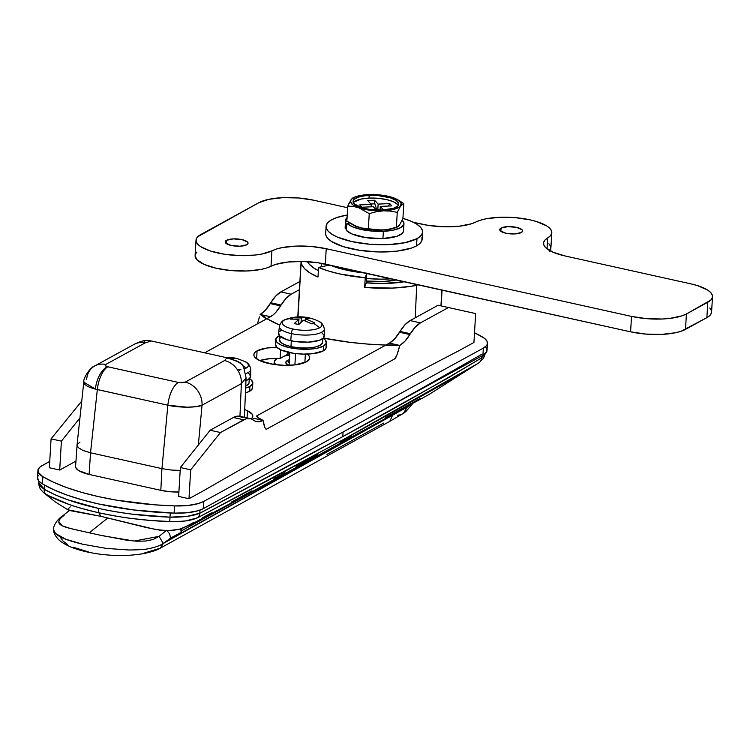 <?xml version="1.0" encoding="UTF-8"?>
<svg xmlns="http://www.w3.org/2000/svg" width="750" height="750" viewBox="0 0 750 750"><rect width="100%" height="100%" fill="white"/><g stroke="black" fill="none" stroke-linecap="round" stroke-linejoin="round"><path stroke-width="1.12" d="M288.572 365.325A13.988 4.434 -176.6 0 1 286.5 363.956A13.988 4.434 -176.6 0 1 287.4 360.516L289.228 363.047L287.4 360.516L286.359 361.275L285.853 362.972L288.984 365.522M243.684 367.312L242.231 364.706L239.297 362.541L232.219 359.259L226.922 357.741L224.559 360.553L185.222 382.125L178.359 382.434L107.447 366.694A20.344 10.209 104.6 0 0 95.372 389.081L97.331 389.559A20.344 8.7 -77.5 0 1 107.841 366.797L105.3 365.634L105.741 364.491L145.069 342.928L151.378 340.988L226.922 357.741L224.559 360.553L185.222 382.125L182.222 382.753L178.359 382.434L107.841 366.797A20.344 8.7 102.5 0 0 97.331 389.559L167.85 405.206L161.944 468.628L160.819 490.331L161.944 468.628L90.553 452.794L161.962 468.637L171.45 470.053L161.962 468.637L167.85 405.206C178.434 407.803 197.231 407.812 202.041 405.216L241.378 383.644L239.953 416.306L241.378 383.644L246.094 377.925L241.378 383.644A20.344 17.222 -118.7 0 0 224.559 360.553A20.344 17.222 61.3 0 1 241.378 383.644L202.041 405.216L195.834 406.688L187.162 407.203L167.85 405.206A20.344 8.7 -77.5 0 1 178.359 382.434A20.344 8.7 102.5 0 0 167.85 405.206L95.372 389.081C90.113 387.722 86.522 386.1 84.6 384.206L83.925 381.713M404.662 281.709A56.456 17.916 -176.6 0 1 366.225 282.834L366.788 273.309L366.225 282.834L364.659 287.409L365.231 277.781L339.516 273.909L328.228 270.947L318.553 267.431L329.531 265.05L318.553 267.431L317.981 277.059A71.212 22.594 -176.6 0 1 301.097 261.422L301.575 264.178L304.537 268.659L310.078 273L317.981 277.059L318.553 267.431A71.212 22.594 -176.6 0 0 365.231 277.781L366.759 273.309L365.231 277.781L364.659 287.409L392.175 288.094L411.047 286.341L417.928 284.653L416.672 285.338A71.212 22.594 -176.6 0 1 364.659 287.409L366.225 282.834L382.922 283.5L404.662 281.709M365.963 273.131A56.456 17.916 -176.6 0 1 330.328 265.228M284.7 355.941A25.434 8.072 -176.6 0 1 289.688 355.303L284.7 355.941M199.978 510.113L199.8 513.216L200.925 512.7L307.453 455.906L342.797 436.594L343.069 432.009A18311.016 5810.166 3.4 0 0 481.678 354.319A18311.016 5810.166 -176.6 0 1 343.069 432.009L342.797 436.594L199.8 513.216C193.116 516.028 183.188 517.35 170.016 517.163C144.525 516.234 120.562 513.281 98.128 508.313C107.934 510.506 119.522 512.484 132.9 514.237L170.016 517.163L169.753 521.653L170.259 512.981A142.416 45.188 -176.6 0 1 44.419 485.072L55.322 490.462L68.109 495.459L82.547 499.969L98.409 503.925L133.256 509.906L170.259 512.981L170.016 517.163L187.35 516.328L199.8 513.216A7.631 6.534 67.6 0 1 197.606 517.762A7.631 6.534 -112.4 0 0 199.8 513.216L199.978 510.113M43.134 492.244L45.806 494.156A7.631 5.991 -58.7 0 1 44.175 489.253L55.087 494.812L67.922 499.819L98.166 508.322C75.806 503.353 57.806 496.997 44.175 489.253A7.631 5.991 121.3 0 0 45.806 494.156C59.072 501.647 76.753 507.853 98.841 512.775C120.994 517.669 144.628 520.622 169.753 521.653C181.706 521.981 190.997 520.688 197.606 517.762L339.216 441.881L477.994 363.45M98.147 508.313L98.831 512.766M485.672 347.081L486.638 348.544L486.844 351.431L482.906 355.331L203.222 508.678L198.009 510.759L187.162 512.737L174.094 513.131L135.131 510.141L116.306 507.413L98.409 503.925L81.769 499.753L66.712 494.963L53.512 489.656L42.422 483.919L38.859 481.087L38.784 483.375L40.369 486.319L44.175 489.253L44.419 485.072L44.175 489.253L38.756 482.672C38.034 482.587 40.209 490.003 40.941 489.825L43.894 492.881L48.253 495.525L69.037 504.422C73.772 506.344 83.709 509.128 98.841 512.775C114.731 516.009 126.178 517.969 133.172 518.653L151.359 520.538L173.934 521.728L185.681 520.941L197.606 517.762L269.906 479.484L358.434 431.306L443.297 383.925L479.109 362.719A7.631 6.319 -125.6 0 0 481.462 357.975C435.938 385.059 389.709 411.272 342.797 436.594L447.169 378.478L481.462 357.975A7.631 6.319 54.4 0 1 479.128 362.709A7.631 6.319 54.4 0 1 478.434 363.131M485.119 353.822L481.462 357.975L481.575 356.062L481.462 357.975L485.119 353.822M67.734 509.503L69.572 510.544L101.147 516.394L146.231 527.522L160.05 530.203L171.881 530.588L180.122 529.022M70.266 506.859L67.734 509.222M415.275 317.766L416.672 285.338L415.275 317.766M441.909 289.978L440.944 305.869L441.909 289.978M198.347 445.003L202.041 405.216A20.344 17.222 -118.7 0 0 185.222 382.125A20.344 17.222 61.3 0 1 202.041 405.216L198.347 445.003M301.153 262.453L298.003 316.837M181.078 528.722L183.516 527.803M184.603 527.297L193.828 522.375M202.434 517.791L211.519 512.897M231.066 502.266L251.981 490.809M273.844 478.791L284.953 472.678M296.062 466.566L317.766 454.641M340.162 442.387L351.825 436.012M385.716 417.478L420.234 398.466M329.784 264.994L346.397 270.131L366.797 273.206M75.553 466.903L77.109 444.647L78.141 447.534L82.856 450.403L90.553 452.794L89.1 474.431L90.534 452.794L97.331 389.559L90.534 452.794L82.856 450.403L78.141 447.534L77.109 444.647L79.922 442.162M238.116 369.506L241.003 369.216M246.103 377.878L243.384 366.15L240.975 363.656L237.234 361.397L226.922 357.741L151.378 340.988L146.925 340.341L144.488 340.837M144.159 341.447L144.375 342.244M277.303 358.275L274.462 361.153L274.491 362.738L275.85 364.706A25.434 8.072 -176.6 0 1 274.387 361.5A25.434 8.072 -176.6 0 1 277.087 358.397M289.425 359.709L287.4 360.516A13.988 4.434 -176.6 0 1 289.425 359.709M475.406 365.044L428.991 394.5L233.475 501.853L191.091 524.4L179.972 529.059L168.216 530.756L155.616 529.509L101.147 516.394A91.556 39.15 102.5 0 1 98.841 512.775A91.556 39.15 102.5 0 0 101.147 516.394L67.856 509.747M238.247 369.572L239.812 370.387M180.188 470.428L171.45 470.053L180.188 470.428M83.784 382.172L95.372 389.081A20.344 10.209 -75.4 0 1 107.447 366.694C105.197 366.009 104.625 365.278 105.741 364.491A20.344 17.222 -118.7 0 0 94.706 365.972M134.044 344.4A20.344 17.222 61.3 0 1 145.069 342.928A20.344 17.222 -118.7 0 0 134.147 344.344L94.809 365.916A20.344 17.222 61.3 0 1 105.741 364.491L145.069 342.928L151.378 340.988L145.434 340.444C142.847 340.716 139.088 342.019 134.147 344.344M86.644 379.613A20.344 17.222 61.3 0 1 94.809 365.916C90.6 366.788 82.922 378.206 83.775 382.247L77.016 445.087M366.328 281.016A38.653 12.262 3.4 0 0 396.619 279.928L383.325 281.512L366.328 281.016M401.962 282.141A35.1 11.138 3.4 0 0 403.284 281.409L401.972 282.141M98.016 534.75L127.144 540.3L136.762 541.209L145.612 541.041L153.225 539.475L159.094 536.334L166.659 530.306L169.594 533.766L170.606 538.088L166.988 540.975L407.269 407.044L411.572 403.847M58.856 521.663L62.306 525.844L70.491 528.497L89.212 532.8L107.888 517.922L89.212 532.8L92.166 533.456M60.741 537.928L63.141 541.2L67.341 544.331M73.116 547.209L88.284 551.85M95.709 553.275L97.153 553.5M143.897 553.162L160.256 548.175L163.284 543.45L160.256 548.175L388.5 422.1M326.934 454.416L383.888 422.972M407.803 405.553L407.381 406.678L407.803 405.553M181.237 528.675A15.263 12.919 61.3 0 1 181.266 530.944L399.506 410.747L392.616 415.153L181.266 530.944L181.191 532.284L170.606 538.088L181.191 532.284L180.694 528.844M410.916 404.447L407.269 407.044L403.144 413.653M388.631 422.025L403.781 413.166L400.819 414.806L397.416 415.2M403.781 413.166L407.381 406.678L392.616 415.153L389.887 421.116L392.616 415.153L163.247 543.469C160.069 545.653 155.241 547.369 148.763 548.625C145.472 549.459 138.806 549.909 128.766 549.994L106.181 548.381L82.781 544.237C68.1 540.731 59.062 537.169 55.659 533.569L53.344 529.378L53.466 527.878M54.375 532.106L55.659 533.569L65.841 539.259L82.781 544.237L106.144 548.372L128.756 549.994C139.462 549.881 146.128 549.431 148.734 548.634C155.081 547.425 159.919 545.709 163.247 543.469L170.606 538.088L169.594 533.766L166.659 530.306L159.094 536.334L134.231 541.05L102.291 535.678M392.625 415.059L392.644 414.544M181.219 528.422L181.191 532.284L180.675 528.853M98.259 534.797L89.212 532.8C66.272 527.372 49.856 525.975 64.134 515.278L62.653 516.516M68.606 511.369L69.394 510.497M69.647 510.281L62.128 516.272C57.825 519.244 54.928 523.191 53.428 528.103L53.344 529.416M163.247 543.469L159.094 536.334M64.134 515.278L62.138 516.272M318.356 270.637L314.1 268.191L309.328 264.272L307.416 261.666A66.122 20.981 3.4 0 0 318.356 270.637M391.678 278.831L380.597 279.159L366.478 278.494A54.938 17.428 3.4 0 0 391.678 278.831M321.253 266.841L321.469 263.344L321.253 266.841M277.106 347.325L266.925 348.019L257.091 350.859L256.613 358.856L257.091 350.859L255.019 352.369L253.969 354.019L253.997 355.763L255.084 357.534L260.259 360.863L273.788 364.434L284.634 365.334L295.05 364.875L306.469 361.819A27.975 8.878 -176.6 0 1 274.791 364.575A27.975 8.878 -176.6 0 1 253.847 354.684A27.975 8.878 -176.6 0 1 257.091 350.859A27.975 8.878 -176.6 0 1 276.825 347.325M307.294 354.084A27.975 8.878 -176.6 0 1 309.703 358.003A27.975 8.878 -176.6 0 1 306.469 361.819L309.581 358.659L309.319 356.325L307.172 353.991M304.856 362.578L305.363 354.122L304.856 362.578M247.5 410.784L247.078 417.891L247.5 410.784L244.725 409.528A127.162 40.35 -176.6 0 1 247.5 410.784A25.434 8.072 -176.6 0 1 252.816 416.166L252.281 414.319L247.5 410.784M287.775 354.262L280.087 358.472L269.484 358.706L259.65 360.581A27.975 8.878 3.4 0 1 280.087 358.472L287.775 354.262L287.897 352.2L287.775 354.262L289.8 353.456A13.988 4.434 3.4 0 0 287.775 354.262M204.009 490.462A18311.016 7829.381 -77.5 0 1 458.888 350.719L473.934 342.469L475.65 313.575L448.444 307.538L420.459 322.875L410.138 320.587L438.122 305.241L448.444 307.538L438.122 305.241L410.138 320.587L404.981 324.769L400.031 331.434L410.363 333.722L409.847 334.566L399.525 332.269L400.031 331.434L394.575 338.944L389.428 343.125L399.75 345.413L385.425 345.319L321.066 380.597L256.725 415.884L257.841 417.572L263.044 420.366L252.066 417.928L252.816 416.166A25.434 8.072 -176.6 0 1 252.066 417.928L263.044 420.366L258.047 421.753L255.731 421.35L251.006 418.8L246.244 418.734L220.472 432.525L190.688 469.819L188.972 498.713L204.009 490.462A18311.016 7829.381 -77.5 0 1 458.888 350.719L473.934 342.469L475.65 313.575L448.444 307.538L420.459 322.875L415.303 327.056L404.906 341.231L399.75 345.413L397.144 354.45L395.016 358.716L266.456 429.206L265.631 428.944L264.713 427.069L263.044 420.366A40.688 17.4 -77.5 0 1 256.519 421.575A40.688 17.4 -77.5 0 1 253.594 420.234L253.153 419.916A40.688 17.4 -77.5 0 0 250.228 418.584L239.897 416.297A40.688 17.4 102.5 0 0 233.381 417.497L243.703 419.794L220.472 432.525L210.141 430.238L220.472 432.525L190.688 469.819L180.356 467.531L190.688 469.819L188.972 498.713L178.641 496.425L188.972 498.713L204.009 490.462M74.737 461.784L59.691 470.034L61.406 441.15L79.931 417.947L61.406 441.15L51.075 438.853L49.359 467.747L51.075 438.853L61.406 441.15L59.691 470.034L49.359 467.747L59.691 470.034L74.737 461.784A18311.016 7829.381 -77.5 0 1 75.947 461.091M51.075 438.853L81.75 401.081L51.075 438.853M270.75 302.756L281.081 305.053L280.566 305.887L270.244 303.6L270.75 302.756L265.303 310.266L260.147 314.447L270.469 316.734L266.944 318.666L279.666 325.106A127.162 40.35 -176.6 0 1 266.944 318.666L273.047 314.981L275.625 312.562L286.022 298.378L291.178 294.206L280.856 291.909L299.897 281.475L280.856 291.909L275.7 296.091L270.75 302.756L281.081 305.053A40.688 17.4 -77.5 0 1 291.178 294.206L299.409 289.688L291.178 294.206L280.856 291.909A40.688 17.4 102.5 0 0 270.75 302.756M178.641 496.425L180.356 467.531L210.141 430.238L233.381 417.497L210.141 430.238L180.356 467.531L178.641 496.425M204.675 352.809L266.456 318.928L265.341 317.241L260.147 314.447A40.688 17.4 102.5 0 0 270.244 303.6L280.566 305.887A40.688 17.4 -77.5 0 1 270.469 316.734L260.147 314.447L266.372 318.984L204.675 352.809M323.363 338.072L350.241 342.366L367.725 344.081L385.903 345.056L389.428 343.125L385.903 345.056A127.162 40.35 -176.6 0 1 323.363 338.072M259.481 316.894L257.541 323.484M242.831 417.628L238.369 416.119L233.381 417.497L243.703 419.794A40.688 17.4 -77.5 0 1 250.228 418.584M250.988 418.8L252.066 417.928L250.988 418.8M389.428 343.125A40.688 17.4 102.5 0 0 399.525 332.269L409.847 334.566A40.688 17.4 -77.5 0 1 399.75 345.413L389.428 343.125M420.459 322.875L410.138 320.587A40.688 17.4 102.5 0 0 400.031 331.434L410.363 333.722A40.688 17.4 -77.5 0 1 420.459 322.875M399.75 345.413C392.362 344.822 387.553 344.812 385.322 345.366L256.819 415.828C256.312 416.766 258.384 418.284 263.044 420.366C264.019 426.075 265.172 429.019 266.484 429.197L394.988 358.734C396.412 357.066 397.997 352.622 399.75 345.413L399.75 345.413M280.603 349.753L280.087 358.472L280.603 349.753M275.494 343.819L276.506 347.006L281.212 350.034L293.512 353.278L303.375 354.103L312.844 353.681L323.222 350.906A25.434 8.072 3.4 0 0 326.166 347.428L326.447 342.619A25.434 8.072 -176.6 0 1 323.503 346.088L323.222 350.906L325.106 349.537L326.053 348.028L326.034 346.444M278.616 336.131A25.434 8.072 -176.6 0 1 279.478 335.7L278.616 336.131A25.434 8.072 -176.6 0 0 275.672 339.6A25.434 8.072 -176.6 0 0 294.713 348.591A25.434 8.072 -176.6 0 0 323.503 346.088L317.25 348.197L308.531 349.228L298.678 349.031L289.191 347.616L281.503 345.216L276.797 342.188L275.784 339L278.616 336.131M275.672 339.6L275.391 344.419A25.434 8.072 3.4 0 0 294.422 353.409A25.434 8.072 3.4 0 0 323.222 350.906L323.503 346.088L326.344 343.219L325.331 340.022L323.128 338.287A25.434 8.072 -176.6 0 1 326.447 342.619M294.9 364.884L295.575 353.559L294.9 364.884M279.562 325.734A22.5 7.144 3.4 0 0 291.347 333.591A5.091 2.175 -77.5 0 1 292.791 328.978A19.912 6.319 -176.6 0 1 284.513 319.988A19.912 6.319 3.4 0 0 292.791 328.978A19.912 6.319 3.4 0 0 319.659 327.778A40.688 34.444 -118.7 0 0 313.266 323.25A40.228 9.694 128 0 0 312.037 323.962L303.422 320.259L298.706 324.553L294.216 323.559L298.941 319.266L290.109 319.097A40.228 21.084 -106.9 0 1 291.272 318.375A40.688 34.444 -118.7 0 0 284.513 319.988A40.688 34.444 61.3 0 1 291.272 318.375A40.228 21.084 -106.9 0 1 292.481 317.794L301.312 317.963L304.725 317.156L308.081 317.616L310.312 318.197L305.803 318.956L314.419 322.659A40.228 9.694 128 0 0 313.266 323.25A40.688 34.444 61.3 0 1 319.659 327.778A19.912 6.319 3.4 0 0 318.263 321.075C321.647 322.341 323.663 325.003 324.319 329.044A22.5 7.144 -176.6 0 1 291.347 333.591A22.5 7.144 -176.6 0 1 279.403 326.372C280.528 322.434 282.844 320.034 286.359 319.172A19.912 6.319 3.4 0 0 284.513 319.988M279.403 326.372L278.597 333.366A22.884 7.266 3.4 0 0 290.747 340.706L291.347 333.591L290.747 340.706A22.884 7.266 3.4 0 0 324.281 336.075L324.319 329.044M279.713 335.953L279.478 339.825A21.619 6.863 3.4 0 0 290.972 346.641L291.309 340.828L290.972 346.641A21.619 6.863 3.4 0 0 322.641 342.394L322.875 338.512M319.678 321.881A19.912 6.319 -176.6 0 1 319.659 327.778A19.912 6.319 -176.6 0 1 292.791 328.978A5.091 2.175 102.5 0 0 291.347 333.591A22.5 7.144 3.4 0 0 324.206 329.728M291.272 318.375A40.228 21.084 -106.9 0 1 292.481 317.794L292.884 318.891L292.481 317.794L301.312 317.963L301.059 322.125L303.422 320.259L312.037 323.962A40.228 9.694 128 0 1 313.266 323.25A40.228 9.694 128 0 1 314.419 322.659L305.803 318.956L305.681 320.991L305.803 318.956L310.312 318.197A40.228 36.169 116.2 0 0 305.822 317.203L304.875 320.709L305.822 317.203L301.312 317.963L301.059 322.125L298.706 324.553A40.228 24.778 -145.8 0 0 294.216 323.559L298.941 319.266L298.622 324.534L298.941 319.266L290.109 319.097A40.228 21.084 -106.9 0 1 291.272 318.375M321.544 332.466L324.169 335.316L323.334 338.1L319.163 340.387L308.156 342.159L294.891 341.466L287.016 339.722L279.591 335.822L278.681 332.953M279.534 331.594L281.231 330.366M281.981 336.881L280.378 338.034M279.572 339.319L280.434 342.028L284.438 344.597L290.972 346.641L299.034 347.841L307.416 348.009L314.822 347.137L320.138 345.338L322.547 342.9M252.834 382.978A25.434 8.072 -176.6 0 0 249.516 378.656L251.709 380.391L252.722 383.578L249.891 386.447L249.6 391.266A25.434 8.072 3.4 0 1 245.447 392.869L249.6 391.266A25.434 8.072 3.4 0 0 252.544 387.797L252.834 382.978A25.434 8.072 -176.6 0 1 249.891 386.447L249.6 391.266L252.441 388.397L252.413 386.812M244.603 368.803A19.912 6.319 3.4 0 0 246.037 368.147A40.688 34.444 -118.7 0 0 243.291 365.981A40.688 34.444 61.3 0 1 246.037 368.147A19.912 6.319 3.4 0 0 244.641 361.434C248.025 362.709 250.041 365.363 250.697 369.403A22.5 7.144 -176.6 0 1 245.869 373.566M248.934 383.259L245.738 386.091A21.619 6.863 3.4 0 0 249.028 382.753L249.253 378.881M245.981 380.597A22.884 7.266 3.4 0 0 250.669 376.444L250.697 369.403M240.797 363.019A40.228 9.694 128 0 0 240.375 363.234A40.228 9.694 128 0 1 240.797 363.019L236.559 360.891L240.797 363.019M232.762 359.091L234.478 358.631L232.762 359.091M235.603 358.519L234.478 358.631L235.603 358.519M234.469 357.984L236.691 358.556A40.228 36.169 116.2 0 0 232.2 357.562L234.469 357.984M231.113 357.525L232.2 357.562L231.788 359.109L232.2 357.562L229.997 357.638L231.113 357.525M228.272 358.097L227.691 358.322M246.066 362.241A19.912 6.319 -176.6 0 1 246.037 368.147M247.922 372.825L249.656 374.241L250.566 377.109L248.016 379.697L245.541 380.747M249.891 386.447A25.434 8.072 -176.6 0 1 245.653 388.078L249.891 386.447M226.528 240.309L226.341 243.572L226.528 240.309L225.253 241.603L225.712 243.038L231.291 245.475L240 246.206L246.731 244.791A11.447 3.628 -176.6 0 1 233.775 245.916A11.447 3.628 -176.6 0 1 225.206 241.866A11.447 3.628 -176.6 0 1 226.528 240.309A11.447 3.628 -176.6 0 1 239.494 239.175A11.447 3.628 -176.6 0 1 248.053 243.225A11.447 3.628 -176.6 0 1 246.731 244.791L248.006 243.497L247.556 242.062L241.978 239.616L233.269 238.894L226.528 240.309M501.075 228.056L500.887 231.319L501.075 228.056L499.8 229.341L500.259 230.784L505.837 233.222L514.538 233.944L521.278 232.537A11.447 3.628 -176.6 0 1 508.322 233.663A11.447 3.628 -176.6 0 1 499.753 229.612A11.447 3.628 -176.6 0 1 501.075 228.056A11.447 3.628 -176.6 0 1 514.031 226.922A11.447 3.628 -176.6 0 1 522.6 230.972A11.447 3.628 -176.6 0 1 521.278 232.537L522.553 231.244L522.094 229.809L516.525 227.363L507.816 226.641L501.075 228.056M711.413 313.069L709.894 315.469L706.875 317.653L681.103 331.256L675.497 332.756L661.556 334.406L645.788 334.078L630.591 331.828L318.094 262.781L302.634 261.45L287.719 262.041L275.512 264.45L266.466 268.05L260.756 269.475L246.759 270.994L231.122 270.562L216.159 268.247L204.122 264.394L196.8 259.584L195.103 255.487M195.281 254.531L196.809 252.15M548.897 243.769L550.584 246.281L550.791 248.775L549.497 251.156M709.791 307.959L711.375 310.528M271.931 250.838L261.675 254.072L255.019 255.066L239.916 255.609L224.325 254.213L210.562 251.072L200.7 246.666L197.709 244.181L196.191 241.631L196.2 239.128L197.728 236.747L258.9 202.678L268.903 199.303L282.853 197.653L298.622 197.972L313.809 200.231L347.662 207.741L313.809 200.231A40.688 12.909 -176.6 0 0 258.9 202.678L200.719 234.581A40.688 12.909 -176.6 0 0 196.013 240.131A40.688 12.909 -176.6 0 0 225.862 254.437A40.688 12.909 -176.6 0 0 271.931 250.838A40.688 12.909 -176.6 0 1 326.231 248.709L311.353 246.478L295.884 246.094L282.066 247.622L276.431 249.047L271.931 250.838L271.012 266.241L271.931 250.838M549.881 250.678A40.688 12.909 3.4 0 0 550.884 248.119L551.794 232.706A40.688 12.909 -176.6 0 0 521.953 218.4A40.688 12.909 -176.6 0 0 475.875 222.009A40.688 12.909 -176.6 0 1 421.584 224.138L413.578 222.356L428.803 225.469L444.262 226.791L459.178 226.209L471.384 223.8L480.375 220.219L486.009 218.794L499.828 217.266L515.306 217.65L530.175 219.872L536.691 221.597L546.694 225.909L549.816 228.356L551.503 230.869L551.7 233.372L550.406 235.753L544.922 240.113L543.628 242.494L543.825 244.987L545.522 247.5L553.059 252.225L565.153 255.984L690.881 283.866L697.519 285.619L707.625 290.044L710.709 292.547L712.294 295.116L712.331 297.656L710.812 300.066L686.419 313.969L682.022 315.844L669.816 318.412L662.466 319.003L646.697 318.675L631.509 316.416L326.231 248.709L325.312 264.113A40.688 12.909 3.4 0 0 271.012 266.241A40.688 12.909 3.4 0 1 224.944 269.85A40.688 12.909 3.4 0 1 195.094 255.544L196.013 240.131M712.5 296.7A40.688 12.909 -176.6 0 1 707.794 302.25L706.875 317.653A40.688 12.909 3.4 0 0 711.581 312.103L712.5 296.7A40.688 12.909 -176.6 0 0 690.881 283.866L565.153 255.984A40.688 12.909 -176.6 0 1 543.534 243.15A40.688 12.909 -176.6 0 1 547.669 237.928L547.022 248.822L547.669 237.928A40.688 12.909 -176.6 0 0 551.794 232.706M707.794 302.25L706.875 317.653L685.5 329.372L686.419 313.969L707.794 302.25M685.5 329.372L686.419 313.969A40.688 12.909 -176.6 0 1 631.509 316.416L630.591 331.828A40.688 12.909 3.4 0 0 685.5 329.372M631.509 316.416L630.591 331.828L325.312 264.113L326.231 248.709L631.509 316.416M398.278 205.397A22.884 7.266 3.4 0 0 369.019 198.103L369.178 195.403A22.884 7.266 -176.6 0 1 398.756 204.075A22.884 7.266 -176.6 0 1 382.631 210.028L369.366 209.334L361.481 207.591L354.066 203.691L353.156 200.822L354.009 199.462L358.181 197.175L365.053 195.731L378.047 195.591L390.328 197.841L396.019 200.334L398.644 203.184L398.663 204.609L397.8 205.969L393.637 208.256L382.631 210.028A22.884 7.266 -176.6 0 1 353.062 201.356A22.884 7.266 -176.6 0 1 369.178 195.403L369.019 198.103L361.172 199.031L353.85 202.162M345.169 227.175L345.787 221.578A29.25 9.281 -176.6 0 1 345.572 220.237A29.25 9.281 -176.6 0 1 347.081 217.537L345.6 219.947L345.356 228.806L346.528 228.816L345.356 228.806A29.25 9.281 3.4 0 1 345.141 227.466L345.572 220.237M403.959 223.706A29.25 9.281 -176.6 0 0 402.188 220.247L403.809 222.572L403.837 224.4L400.575 227.7L393.384 230.128L383.363 231.319A29.25 9.281 -176.6 0 1 346.856 223.219L352.275 226.697L361.106 229.462L372.028 231.084L383.363 231.319L382.931 238.537A29.25 9.281 3.4 0 1 346.425 230.447L346.856 223.219L346.425 230.447L351.844 233.925L365.981 237.656L382.931 238.537A29.25 9.281 3.4 0 0 403.528 230.934L403.959 223.706A29.25 9.281 -176.6 0 1 383.363 231.319L382.931 238.537L396.984 236.269L402.309 233.353L403.406 231.619M397.584 204.441L393.347 201.713L386.438 199.556L377.887 198.281L369.019 198.103A22.884 7.266 3.4 0 0 353.381 202.725M376.397 210.009L373.359 206.719L361.762 207.234L359.644 204.928L371.241 204.412L367.669 200.531L374.559 200.222L378.131 204.103L389.728 203.588L391.856 205.894L380.25 206.409L383.541 209.981L380.25 206.409L391.856 205.894L389.728 203.588L388.378 206.044L389.728 203.588L378.131 204.103L374.559 200.222L374.85 203.812L370.856 203.991L374.85 203.812L376.847 210.037L374.85 203.812L374.559 200.222L367.669 200.531L371.241 204.412L359.644 204.928L361.762 207.234L373.359 206.719L376.397 210.009M371.1 206.822L371.241 204.412L371.1 206.822M354.291 197.363L351.15 199.594A25.434 8.072 -176.6 0 1 355.5 196.819A25.434 8.072 -176.6 0 1 368.428 194.588A25.434 8.072 -176.6 0 1 393.188 197.719L393.178 197.709A25.434 8.072 -176.6 0 1 396.872 199.275A25.434 8.072 -176.6 0 1 400.659 205.838L403.8 203.616L402.909 218.578L399.516 225.103L396.375 227.325L389.334 229.209L382.238 230.1L362.953 228.291L357.488 226.978L346.866 221.072L347.756 206.119L346.866 221.072L353.794 225.412A25.434 8.072 3.4 0 0 357.488 226.978L353.287 225.15M349.547 202.238L347.756 206.119L353.166 206.4L358.631 207.713L369.244 213.609L368.353 228.572L369.244 213.609L376.238 211.744L383.381 210.834L390.403 211.097L397.266 212.363L396.375 227.325L397.266 212.363L400.659 205.838A25.434 8.072 -176.6 0 1 383.381 210.834A25.434 8.072 -176.6 0 1 358.631 207.713A25.434 8.072 -176.6 0 1 351.15 199.594L347.756 206.119L353.166 206.4L358.631 207.713L369.244 213.609L376.238 211.744L383.381 210.834L390.403 211.097L397.266 212.363L400.659 205.838L403.8 203.616L397.097 199.388M400.041 224.081L402.909 218.578L403.8 203.616L398.588 200.194M352.772 197.963L351.15 199.594L350.531 201.656L352.828 204.853L358.631 207.713L367.069 209.822L376.847 210.844L386.484 210.628L394.509 209.213L399.713 206.803L401.278 203.775L398.991 200.578L393.169 197.709L384.75 195.609L374.972 194.588L365.325 194.803L357.3 196.219L353.466 197.737L351.15 199.594M360.225 227.775L357.488 226.978A25.434 8.072 3.4 0 0 382.238 230.1L375.159 229.828L360.225 227.775M398.569 226.059L399.516 225.103L397.903 226.725L389.334 229.209L382.238 230.1A25.434 8.072 3.4 0 0 395.175 227.869L397.116 227.137M397.903 226.725L396.375 227.325M346.856 223.219L349.772 223.088L346.856 223.219M347.597 221.606L345.787 221.578L347.597 221.606M395.466 227.756L385.341 229.884L372.384 229.894L362.887 228.488L353.259 225.122M380.034 210.094L380.25 206.409L380.034 210.094M377.775 210.066L378.131 204.103L377.775 210.066M422.569 232.059A48.319 15.328 -176.6 0 0 402.928 218.353L411.497 221.391L416.784 224.166L420.441 227.137L422.325 230.194L422.362 233.203L420.562 236.062L416.981 238.659L416.55 245.878A48.319 15.328 3.4 0 0 422.137 239.288L422.569 232.059A48.319 15.328 -176.6 0 1 416.981 238.659L405.103 242.672L388.538 244.631L369.806 244.247L351.778 241.566L337.172 237.009L331.884 234.225L328.228 231.253L326.344 228.206L326.306 225.197L328.106 222.338L331.688 219.741A48.319 15.328 -176.6 0 1 347.231 215.044L336.909 217.509L331.688 219.741A48.319 15.328 -176.6 0 0 326.1 226.331L325.669 233.55A48.319 15.328 3.4 0 0 361.837 250.641A48.319 15.328 3.4 0 0 416.55 245.878L416.981 238.659A48.319 15.328 -176.6 0 1 362.269 243.422A48.319 15.328 -176.6 0 1 326.1 226.331M325.669 233.484L325.912 235.425L327.797 238.481L331.453 241.453L343.463 246.703L360.094 250.397L378.834 251.962L396.825 251.156L411.328 248.109L416.55 245.878L420.131 243.281L421.941 240.422L421.894 237.413M38.859 481.087L37.5 477.675M37.688 476.737L38.447 475.359M42.047 465.619L49.744 461.4L40.191 466.828L38.119 469.519L38.325 472.406L42.853 476.7A35.606 11.297 -176.6 0 1 37.931 470.475A35.606 11.297 -176.6 0 1 42.047 465.619M487.463 343.256A35.606 11.297 -176.6 0 0 482.541 337.031A142.416 45.188 -176.6 0 0 474.516 332.738L484.584 338.419L487.059 341.325L487.275 344.203L486.516 345.591L483.337 348.113L203.653 501.459L198.441 503.531L187.594 505.519L174.525 505.903L154.941 504.834L116.737 500.184L98.841 496.706L82.2 492.525L67.134 487.744L53.934 482.428L42.853 476.7L42.422 483.919L42.853 476.7A142.416 45.188 -176.6 0 0 174.525 505.903L174.094 513.131A35.606 11.297 3.4 0 0 203.222 508.678L203.653 501.459L483.337 348.113L482.906 355.331A35.606 11.297 3.4 0 0 487.031 350.475L487.463 343.256A35.606 11.297 -176.6 0 1 483.337 348.113L482.906 355.331L203.222 508.678L203.653 501.459A35.606 11.297 -176.6 0 1 174.525 505.903L174.094 513.131A142.416 45.188 3.4 0 1 42.422 483.919A35.606 11.297 3.4 0 1 37.5 477.694L37.931 470.475M75.638 465.797L75.666 467.381L78.581 470.55L89.044 474.413L160.866 490.35L170.363 491.756L178.903 492.009A25.434 8.072 -176.6 0 1 160.866 490.35L89.044 474.413A25.434 8.072 -176.6 0 1 75.534 466.397A25.434 8.072 -176.6 0 1 75.628 465.853M479.109 362.719L483.553 358.172L485.241 353.719M441.112 305.906L442.059 290.006M297.787 316.856L301.088 261.422M273.919 364.453L274.387 361.5M43.153 492.272L55.191 501.863L68.269 510.075M244.378 417.291L246.103 377.887M403.163 413.644L405.956 411.478L412.819 403.387M53.344 529.378L54 532.622C55.809 537.075 58.903 540.581 63.281 543.122C71.531 548.316 83.916 552.028 100.444 554.25C116.588 556.2 131.466 555.891 145.078 553.312C152.419 551.663 157.481 549.947 160.256 548.175M289.088 365.306L289.847 352.631M286.359 319.172C297.197 315.525 307.828 316.163 318.263 321.075M224.475 357.197L237.384 358.641L244.641 361.434M353.55 197.55L355.5 196.819M396.872 199.275L397.387 199.537"/></g></svg>
